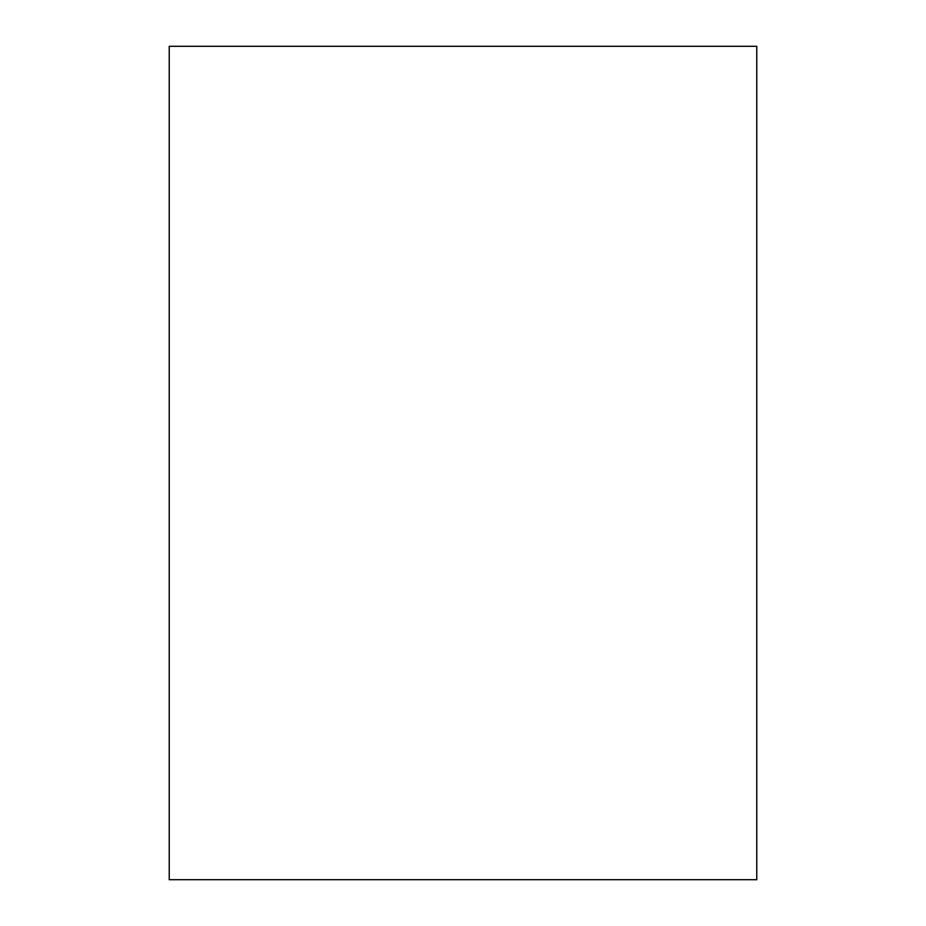 <?xml version="1.0" encoding="UTF-8"?>
<svg xmlns="http://www.w3.org/2000/svg" width="926" height="926" viewBox="0 0 926 926"><rect width="100%" height="100%" fill="white"/><g stroke="black" fill="none" stroke-linecap="round" stroke-linejoin="round"><path stroke-width="1.39" d="M169.226 46.3L169.226 879.7L756.773 879.7L756.773 46.3L169.226 46.3"/></g></svg>
